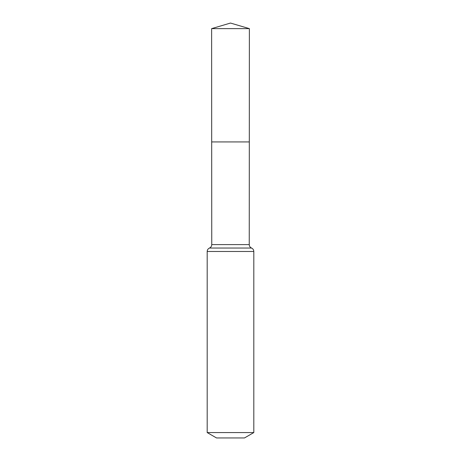 <?xml version="1.0" encoding="UTF-8"?>
<svg xmlns="http://www.w3.org/2000/svg" width="461" height="461" viewBox="0 0 461 461"><rect width="100%" height="100%" fill="white"/><g stroke="black" fill="none" stroke-linecap="round" stroke-linejoin="round"><path stroke-width="0.69" d="M207.191 432.568L253.809 432.568L244.486 437.95L216.514 437.95L207.191 432.568L207.191 251.476C207.266 249.874 208.026 248.727 209.473 248.041C210.925 247.35 211.685 246.203 211.755 244.601L249.245 244.601L249.378 28.634L211.622 28.634L230.5 23.05L249.378 28.634M211.755 244.601L211.691 141.925L249.309 141.925L211.691 141.925L211.622 28.634M253.809 432.568L253.809 251.476C253.734 249.874 252.974 248.727 251.527 248.041C250.075 247.35 249.315 246.203 249.245 244.601M230.5 141.925L249.309 141.925L249.378 28.634L230.5 23.05M207.191 251.476L253.809 251.476M209.473 248.041L251.527 248.041"/></g></svg>
